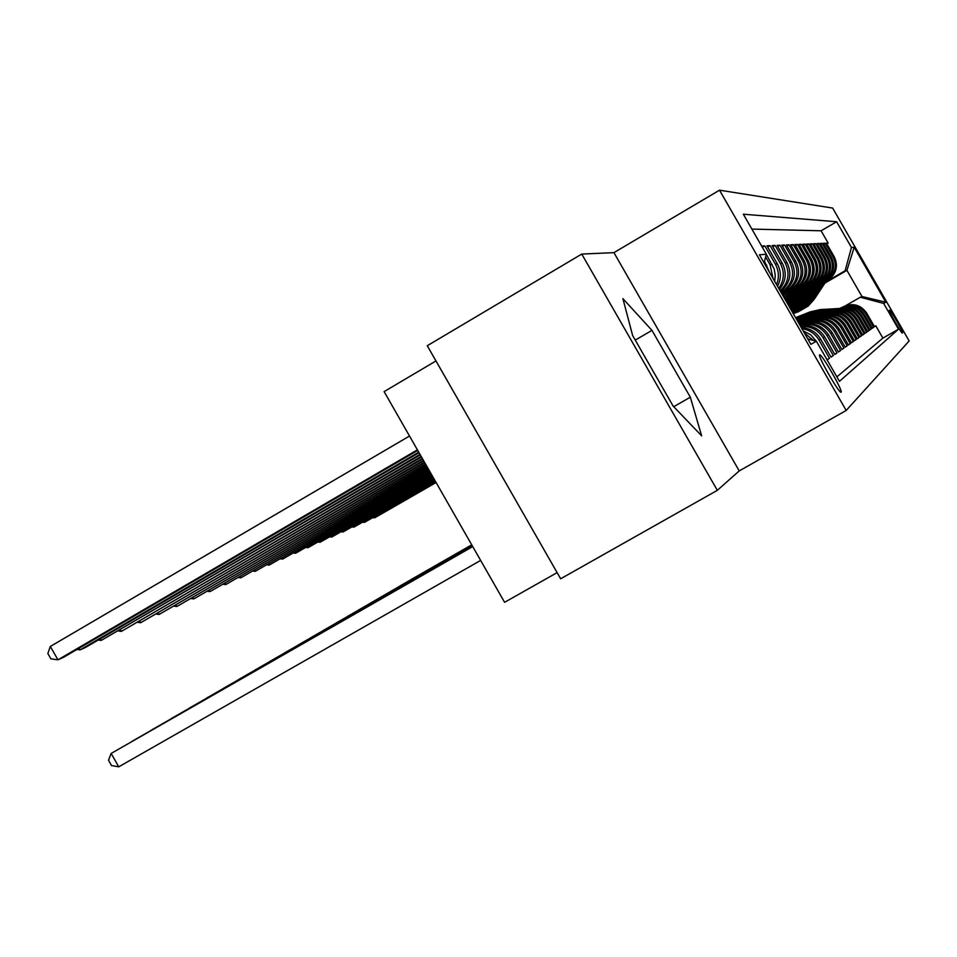 <?xml version="1.0" encoding="UTF-8"?>
<svg xmlns="http://www.w3.org/2000/svg" width="957" height="957" viewBox="0 0 957 957"><rect width="100%" height="100%" fill="white"/><g stroke="black" fill="none" stroke-linecap="round" stroke-linejoin="round"><path stroke-width="1.44" d="M841.119 392.203C843.296 391.473 822.374 354.772 819.826 354.844L819.647 354.856C817.158 355.047 838.236 392.131 840.88 392.226L841.119 392.203M435.973 360.945L384.116 391.616L504.59 602.312L557.118 572.621M581.76 254.072L427.265 345.728L560.646 578.782L717.331 490.331L739.223 470.916L846.191 410.457L719.508 190.18L613.927 252.648L581.76 254.072L717.331 490.331M846.191 410.457L909.15 340.955L832.638 208.064L719.508 190.18M827.123 359.904L829.468 358.265L826.992 359.676M801.882 328.646C809.359 329.782 815.053 333.574 818.977 340.022L820.628 339.089L831.035 357.164L833.32 355.561L830.903 356.937M800.71 326.6C810.388 325.847 817.828 329.555 823.056 337.725L824.635 336.828L834.815 354.521L837.004 352.977L834.683 354.305M800.255 325.811C811.5 322.629 820.4 325.87 826.956 335.524L828.475 334.675L838.428 351.985L840.533 350.513L838.308 351.769M801.93 325.057C813.737 320.224 823.331 323.011 830.7 333.419L832.147 332.593L841.897 349.544L843.907 348.133L841.789 349.353M806.117 323.203C817.685 318.49 827.075 321.217 834.277 331.397L835.676 330.608L845.222 347.212L847.16 345.86L845.115 347.032M810.148 321.42C821.477 316.815 830.664 319.494 837.722 329.459L839.05 328.706L848.416 344.975L850.271 343.683L848.309 344.795M814.012 319.71C825.113 315.212 834.121 317.844 841.024 327.605L842.304 326.875L851.491 342.833L853.273 341.577L851.383 342.654M817.721 318.071C828.618 313.669 837.435 316.253 844.194 325.811L845.438 325.117L854.434 340.764L856.156 339.556L854.338 340.596M821.297 316.48C831.98 312.185 840.629 314.721 847.256 324.088L848.44 323.418L857.269 338.766L858.931 337.606L857.185 338.611M824.731 314.961C835.21 310.75 843.703 313.238 850.187 322.437L851.335 321.791L860.008 336.852L861.599 335.74L859.912 336.697M828.044 313.501C838.332 309.374 846.658 311.826 853.022 320.834L854.134 320.212L862.64 335.01L864.171 333.933L862.556 334.854M831.238 312.09C841.335 308.046 849.505 310.451 855.761 319.303L856.826 318.705L865.176 333.227L866.659 332.187L865.092 333.084M834.325 310.726C844.241 306.766 852.256 309.135 858.393 317.82L859.422 317.234L867.628 331.505L869.064 330.5L867.556 331.373M837.291 309.41C847.029 305.534 854.912 307.855 860.929 316.384L861.922 315.822L869.997 329.854L871.384 328.885L869.925 329.71M840.162 308.13C849.732 304.338 857.484 306.623 863.393 314.997L864.35 314.458L872.282 328.251L873.621 327.306L865.762 313.657C859.96 305.427 852.352 303.178 842.938 306.91M872.21 328.119L873.621 327.306M822.207 283.428L829.946 278.738C836.765 272.398 838.176 265.065 834.205 256.715L826.417 243.162L828.176 243.09L826.824 243.879M822.625 282.805L828.774 279.025C835.628 272.649 837.064 265.256 833.068 256.859L825.221 243.222L823.81 244.035M825.221 243.222L823.391 243.293L831.322 257.074C835.353 265.567 833.918 273.032 826.992 279.468L819.096 284.253M815.866 285.114L823.929 280.234C830.963 273.678 832.434 266.082 828.331 257.445L820.269 243.437L822.147 243.353L820.699 244.202M812.517 286.011L820.759 281.023C827.925 274.36 829.408 266.632 825.233 257.84L817.027 243.58L818.977 243.497L817.481 244.37M809.048 286.933L817.469 281.837C824.767 275.054 826.286 267.182 822.027 258.234L813.677 243.724L815.699 243.64L814.144 244.537M805.459 287.901L814.072 282.674C821.489 275.772 823.032 267.769 818.702 258.653L810.196 243.879L812.302 243.784L810.687 244.729M801.739 288.894L810.543 283.559C818.103 276.525 819.671 268.367 815.256 259.084L806.595 244.035L808.773 243.939L807.098 244.92M797.863 289.923L806.883 284.468C814.574 277.303 816.177 268.989 811.68 259.538L802.863 244.202L805.112 244.107L803.378 245.112M793.855 291L803.079 285.401C810.926 278.104 812.553 269.635 807.971 260.005L798.975 244.37L801.32 244.274L799.514 245.315M789.669 292.124L799.131 286.382C807.122 278.942 808.785 270.305 804.107 260.483L794.944 244.549L797.384 244.442L795.506 245.53M785.326 293.285L795.028 287.411C803.174 279.815 804.861 271.01 800.088 260.986L790.745 244.741L793.281 244.621L791.331 245.758M781.881 293.871L790.745 288.464C799.059 280.724 800.782 271.74 795.913 261.512L786.379 244.932L789.023 244.813L786.989 245.997M781.247 292.77L786.295 289.576C794.777 281.669 796.535 272.494 791.571 262.062L781.821 245.124L784.584 245.004L782.467 246.236M780.553 291.55L781.654 290.725C790.303 282.65 792.097 273.283 787.025 262.625L777.084 245.339L779.955 245.207L777.754 246.499M779.381 289.516C786.02 281.358 786.989 272.601 782.3 263.223L772.132 245.554L775.134 245.423L772.837 246.762M777.539 286.31C781.367 278.774 781.307 271.286 777.347 263.845L766.964 245.782L770.098 245.65L767.693 247.05M761.616 246.021L764.834 245.877L762.37 247.313M889.651 310.164L889.244 310.427C888.168 310.319 901.422 333.431 902.224 333.06L902.63 332.701C903.587 332.617 890.465 309.769 889.687 310.152L889.651 310.164M807.804 338.934L816.393 341.242L839.456 381.353L898.503 329.208L883.658 303.429L860.331 297.232L845.45 305.785M816.393 341.242L810.902 344.329L759.415 254.789L766.342 254.239L743.326 214.212L836.621 221.737L851.455 247.48L854.194 247.265L885.823 302.221L883.658 303.429M780.996 292.316L783.651 291.383M781.63 293.428L788.161 290.234M785.912 292.387L792.48 289.134M790.243 291.251L796.643 288.081M794.394 290.174L800.638 287.076M798.389 289.122L804.49 286.095M802.241 288.117L808.187 285.162M805.95 287.16L811.763 284.253M809.526 286.227L815.197 283.38M812.972 285.318L818.522 282.542M816.297 284.456L821.728 281.729M819.515 283.619L824.826 280.939M828.176 243.09L821.094 230.781L751.879 229.082M769.464 272.278L764.487 261.177M765.6 257.014L770.05 264.754L773.1 278.583M774.703 281.37L775.266 275.173L774.189 269.049L766.33 254.311M764.834 245.877L775.314 264.096C778.902 270.723 779.321 277.554 776.558 284.6M770.098 245.65L780.35 263.462C784.764 272.075 784.238 280.389 778.735 288.392M775.134 245.423L785.159 262.864C790.207 273.379 788.532 282.71 780.158 290.856M779.955 245.207L789.776 262.278C794.777 272.805 793.006 282.064 784.465 290.031L781.797 291.849M784.584 245.004L794.202 261.728C799.107 272.039 797.36 281.095 788.987 288.906L786.379 290.689M789.023 244.813L798.449 261.189C803.246 271.298 801.547 280.174 793.329 287.83L790.781 289.576M793.281 244.621L802.516 260.687C807.229 270.592 805.555 279.288 797.504 286.789L795.004 288.5M797.384 244.442L806.44 260.196C811.058 269.898 809.419 278.439 801.523 285.796L799.059 287.471M801.32 244.274L810.208 259.718C814.742 269.24 813.127 277.614 805.375 284.839L802.959 286.478M805.112 244.107L813.845 259.263C818.283 268.618 816.704 276.824 809.096 283.918L806.727 285.533M808.773 243.939L817.338 258.821C821.704 268.008 820.149 276.071 812.672 283.021L810.352 284.612M812.302 243.784L820.711 258.402C824.994 267.41 823.475 275.341 816.13 282.171L813.845 283.727M815.699 243.64L823.965 257.995C828.176 266.847 826.669 274.635 819.455 281.346L817.206 282.877M818.977 243.497L827.099 257.6C831.238 266.297 829.767 273.953 822.673 280.545L820.46 282.052M822.147 243.353L830.138 257.218C834.205 265.771 832.746 273.283 825.771 279.767L823.606 281.25M836.885 376.879L882.88 338.12L875.787 325.787L874.495 326.696L866.695 313.142C861.025 305.068 853.56 302.783 844.289 306.3M863.393 314.997L871.384 328.885M860.929 316.384L869.064 330.5M858.393 317.82L866.659 332.187M855.761 319.303L864.171 333.933M853.022 320.834L861.599 335.74M850.187 322.437L858.931 337.606M847.256 324.088L856.156 339.556M844.194 325.811L853.273 341.577M841.024 327.605L850.271 343.683M837.722 329.459L847.16 345.86M834.277 331.397L843.907 348.133M830.7 333.419L840.533 350.513M826.956 335.524L837.004 352.977M823.056 337.725L833.32 355.561M818.977 340.022L829.468 358.265M860.331 297.232L861.982 296.526L846.921 270.364L845.103 270.771L851.455 247.48M824.934 283.069L846.921 270.364L854.194 247.265M825.628 282.016L845.103 270.771M874.423 326.576L875.787 325.787M882.88 338.12L898.503 329.208M821.094 230.781L836.621 221.737M864.35 314.458C858.585 306.24 850.988 303.919 841.562 307.508M861.922 315.822C856.06 307.46 848.333 305.104 838.739 308.752M859.422 317.234C853.441 308.728 845.581 306.324 835.82 310.044M856.826 318.705C850.737 310.032 842.722 307.592 832.793 311.384M854.134 320.212C847.926 311.384 839.768 308.908 829.659 312.772M851.335 321.791C845.019 312.783 836.705 310.259 826.405 314.207M848.44 323.418C842.004 314.243 833.523 311.671 823.032 315.702M845.438 325.117C838.858 315.762 830.221 313.142 819.527 317.245M842.304 326.875C835.605 317.329 826.788 314.662 815.878 318.86M839.05 328.706C832.207 318.968 823.223 316.241 812.086 320.535M835.676 330.608C828.678 320.667 819.503 317.891 808.151 322.282M832.147 332.593C825.006 322.437 815.639 319.602 804.036 324.1M828.475 334.675C821.345 324.459 811.931 321.492 800.231 325.763M824.635 336.828C818.893 328.048 810.83 324.495 800.447 326.158M820.628 339.089C816.177 331.912 809.742 328.107 801.308 327.641M816.321 341.23L810.687 334.783L803.114 330.787M804.299 332.833L813.45 340.453M808.414 339.101L807.265 338.012M766.342 254.239L764.045 262.84M861.982 296.526L885.823 302.221M739.223 470.916L613.927 252.648M673.094 406.043L701.637 435.818L690.32 397.179L651.968 330.368L622.899 298.632L632.649 335.572L673.094 406.043M635.257 340.106L651.968 330.368M673.728 406.713L690.32 397.179M839.325 308.477L820.233 309.59L809.909 311.922M837.949 309.087L818.702 310.212L807.481 312.891M838.822 308.704L819.659 309.829L809.108 312.233M808.904 312.305L819.288 309.972L838.488 308.86M471.717 544.832L410.218 580.05L471.729 544.844M824.24 282.255L812.684 299.744L806.476 306.73L795.482 312.867M826.238 281.095L814.263 299.218L808.115 306.144L798.078 311.922M825.006 281.813L813.283 299.541L807.098 306.503L797.014 312.317M797.217 312.245L807.493 306.36L813.665 299.409L825.484 281.537M435.949 482.28L374.677 517.821L436.093 482.519M374.247 517.067L374.677 517.821L373.158 517.689M836.55 309.709L817.146 310.834L806.643 313.202M835.126 310.331L815.555 311.48L804.131 314.219M836.023 309.948L816.548 311.073L805.818 313.525M805.615 313.609L816.165 311.228L835.688 310.092M471.753 544.892L400.588 585.624L471.753 544.904M833.691 310.977L813.952 312.126L803.27 314.53M832.207 311.623L812.314 312.783L800.662 315.571M833.128 311.216L813.33 312.377L802.409 314.865M802.193 314.949L812.936 312.532L832.805 311.372M471.777 544.94L390.647 591.402L471.789 544.964M830.736 312.281L810.639 313.453L799.777 315.906M829.193 312.963L808.952 314.135L797.073 316.982M830.138 312.544L810.005 313.705L798.88 316.253M798.664 316.336L809.598 313.872L829.791 312.7M471.813 545L380.372 597.359L471.825 545.012M827.673 313.645L807.218 314.829L796.152 317.317M826.07 314.339L805.459 315.535L795.518 317.58M827.039 313.908L806.56 315.092L795.518 317.568L806.141 315.272L826.681 314.075M471.849 545.059L369.737 603.52L471.861 545.083M821.19 283.045L809.443 300.833L803.138 307.927L793.293 313.705M823.247 281.848L811.069 300.283L804.825 307.329L794.609 313.214M821.979 282.59L810.065 300.618L803.784 307.699L793.52 313.621M793.724 313.537L804.179 307.556L810.459 300.486L822.47 282.303M435.363 481.263L364.473 522.39L435.519 481.515M364.031 521.613L364.473 522.39L362.906 522.259M818.032 283.87L806.081 301.957L799.669 309.171L793.174 313.501M820.161 282.626L807.78 301.383L801.416 308.549L793.257 313.645M818.845 283.392L806.727 301.742L800.339 308.932L793.209 313.573L800.758 308.788L807.134 301.599L819.359 283.093M434.765 480.211L353.934 527.116L434.921 480.474M353.48 526.302L353.934 527.116L352.32 526.972M814.766 284.707L802.612 303.118L792.839 312.903M816.967 283.439L804.359 302.532L797.899 309.817L793.03 313.25M815.603 284.229L803.282 302.89L796.786 310.212L792.922 313.047M792.97 313.13L797.217 310.056L803.701 302.759L816.142 283.918M434.143 479.122L343.049 531.996L434.299 479.397M342.57 531.159L343.049 531.996L341.386 531.853M811.38 285.593L799.011 304.326L792.264 311.91M813.665 284.265L800.83 303.716L792.575 312.46M812.254 285.09L799.705 304.099L792.384 312.126M792.468 312.257L800.148 303.943L812.804 284.767M433.497 477.998L331.792 537.044L433.665 478.273M331.301 536.183L331.792 537.044L330.069 536.889M824.515 315.044L803.677 316.253L795.578 317.676M822.841 315.774L795.698 317.891M823.845 315.32L795.614 317.748M795.65 317.796L823.451 315.499M471.885 545.119L358.743 609.896L471.897 545.143M807.875 286.502L791.427 310.451M810.244 285.126L797.169 304.948L791.87 311.24M808.785 285.976L791.606 310.762M791.714 310.953L796.463 305.187L809.347 285.653M432.827 476.825L320.14 542.26L432.995 477.124M319.638 541.363L320.14 542.26L318.37 542.105M821.238 316.504L795.889 318.214M819.503 317.257L796.14 318.657M820.52 316.791L795.973 318.37M796.033 318.478L820.113 316.97M471.921 545.191L347.355 616.499L471.933 545.203M804.239 287.447L790.291 308.489M806.691 286.023L790.901 309.542M805.184 286.897L790.53 308.908M790.673 309.159L805.77 286.562M432.133 475.605L308.082 547.667L432.313 475.916M307.556 546.746L308.082 547.667L306.252 547.5M817.816 318.023L796.487 319.255M816.01 318.801L796.858 319.901M817.087 318.322L796.619 319.494M796.714 319.65L816.644 318.502M471.957 545.251L335.56 623.33L471.968 545.275M800.471 288.428L788.867 306.013M803.019 286.944L789.609 307.293M801.44 287.854L789.154 306.503M789.322 306.814L802.05 287.507M431.416 474.349L295.593 553.266L431.595 474.672M295.043 552.309L295.593 553.266L293.691 553.086M814.24 319.59L797.241 320.571M812.373 320.404L797.636 321.253M813.522 319.901L797.384 320.822M797.48 320.99L813.055 320.093M472.004 545.323L323.334 630.424L472.004 545.346M796.547 289.433L787.36 303.381M799.203 287.901L788.125 304.709M797.564 288.847L787.647 303.895M787.838 304.206L798.198 288.488M430.662 473.045L282.65 559.079L430.853 473.38M282.076 558.075L282.65 559.079L280.676 558.888M810.543 321.229L798.03 321.947M808.593 322.066L798.437 322.653M809.837 321.54L798.186 322.21M798.282 322.377L809.323 321.743M472.04 545.394L310.666 637.769L472.052 545.418M792.48 290.497L785.793 300.654M795.231 288.906L786.582 302.029M793.532 289.887L786.092 301.18M786.283 301.515L794.19 289.504M429.884 471.681L269.216 565.097L430.088 472.028M268.618 564.056L269.216 565.097L267.182 564.893M806.691 322.916L798.856 323.37M804.681 323.801L799.274 324.1M806.009 323.251L799.011 323.645M799.107 323.825L805.459 323.466M472.088 545.466L297.507 645.401L472.088 545.49M788.245 291.598L784.154 297.806M791.116 289.935L784.979 299.242M789.346 290.964L784.465 298.357M784.668 298.704L790.027 290.557M429.083 470.27L255.28 571.341L429.286 470.629M254.658 570.264L255.28 571.341L253.174 571.126M802.684 324.686L799.705 324.854M802.002 325.021L799.873 325.141M799.98 325.332L801.44 325.248M472.124 545.55L283.834 653.32L472.136 545.574M783.843 292.734L782.455 294.852M786.821 291.012L783.304 296.347M784.979 292.076L782.778 295.426M782.982 295.785L785.697 291.658M428.234 468.798L240.805 577.837L428.449 469.169M240.159 576.712L240.805 577.837L238.616 577.609M472.172 545.634L269.623 661.562L472.184 545.657M782.359 292.124L781.57 293.32M427.36 467.255L225.756 584.583L427.588 467.65M225.086 583.399L225.756 584.583L223.483 584.332M472.22 545.717L254.849 670.127L472.232 545.741M472.268 545.801L239.465 679.039L472.291 545.825M472.327 545.897L223.436 688.334L472.339 545.921M472.375 545.992L206.724 698.024L472.399 546.016M472.435 546.1L189.283 708.144L472.459 546.124M472.495 546.196L171.052 718.707L472.519 546.232M472.567 546.315L151.996 729.76L472.579 546.339M472.626 546.423L132.042 741.316L472.65 546.459M118.752 766.82L111.55 765.588L108.512 760.241L111.144 753.446L472.722 546.579L111.144 753.446L118.752 766.82L480.629 560.419M426.439 465.652L210.109 591.593L426.678 466.059M209.416 590.373L210.109 591.593L207.753 591.33M425.494 463.989L193.816 598.903L425.733 464.408M193.087 597.623L193.816 598.903L191.364 598.627M424.489 462.243L176.842 606.511L424.741 462.686M176.076 605.171L176.842 606.511L174.294 606.212M423.449 460.413L159.137 614.442L423.712 460.879M158.348 613.054L159.137 614.442L156.493 614.131M422.348 458.499L140.667 622.72L422.623 458.989M139.842 621.272L140.667 622.72L137.916 622.385M421.2 456.489L121.372 631.381L421.499 457.003M120.498 629.85L121.372 631.381L118.501 631.01M420.003 454.384L101.191 640.424L420.302 454.922M100.282 638.821L101.191 640.424L98.2 640.03M418.735 452.171L80.065 649.887L85.436 647.482L419.058 452.733M79.108 648.212L80.065 649.887L76.943 649.468M409.512 436.033L50.338 646.453L57.934 659.816L63.557 657.292L417.742 450.436M417.408 449.85L57.934 659.816L50.877 658.835L47.85 653.499L50.338 646.453M826.633 280.485L827.829 280.186M833.068 256.859L834.205 256.715M765.468 265.328L766.772 265.161M770.05 264.754L772.179 264.491M775.314 264.096L777.347 263.845M780.35 263.462L782.3 263.223M785.159 262.864L787.025 262.625M789.776 262.278L791.571 262.062M794.202 261.728L795.913 261.512M798.449 261.189L800.088 260.986M802.516 260.687L804.107 260.483M806.44 260.196L807.971 260.005M810.208 259.718L811.68 259.538M813.845 259.263L815.256 259.084M817.338 258.821L818.702 258.653M820.711 258.402L822.027 258.234M823.965 257.995L825.233 257.84M827.099 257.6L828.331 257.445M830.138 257.218L831.322 257.074M865.762 313.657L866.695 313.142M813.283 299.541L812.684 299.744M814.263 299.218L813.665 299.409M816.548 311.073L817.146 310.834M815.555 311.48L816.165 311.228M813.33 312.377L813.952 312.126M812.314 312.783L812.936 312.532M810.005 313.705L810.639 313.453M808.952 314.135L809.598 313.872M806.56 315.092L807.218 314.829M805.459 315.535L806.141 315.272M810.065 300.618L809.443 300.833M811.069 300.283L810.459 300.486M806.727 301.742L806.081 301.957M807.78 301.383L807.134 301.599M803.282 302.89L802.612 303.118M804.359 302.532L803.701 302.759M799.705 304.099L799.011 304.326M800.83 303.716L800.148 303.943M802.983 316.528L803.677 316.253M801.858 316.994L802.552 316.707M796.009 305.331L795.291 305.57M797.169 304.948L796.463 305.187M799.286 318.023L800.004 317.736M798.114 318.49L798.832 318.202M792.169 306.623L791.427 306.874M793.377 306.216L792.635 306.467M828.774 279.025L829.946 278.738M825.771 279.767L826.992 279.468M822.673 280.545L823.929 280.234M819.455 281.346L820.759 281.023M816.13 282.171L817.469 281.837M812.672 283.021L814.072 282.674M809.096 283.918L810.543 283.559M805.375 284.839L806.883 284.468M801.523 285.796L803.079 285.401M797.504 286.789L799.131 286.382M793.329 287.83L795.028 287.411M788.987 288.906L790.745 288.464M784.465 290.031L786.295 289.576M780.278 291.072L781.654 290.725M806.476 306.73L807.098 306.503M807.493 306.36L808.115 306.144M803.138 307.927L803.784 307.699M804.179 307.556L804.825 307.329M799.669 309.171L800.339 308.932M800.758 308.788L801.416 308.549M796.092 310.463L796.786 310.212M797.217 310.056L797.899 309.817M792.384 311.803L793.102 311.539M793.544 311.384L794.25 311.133"/></g></svg>
